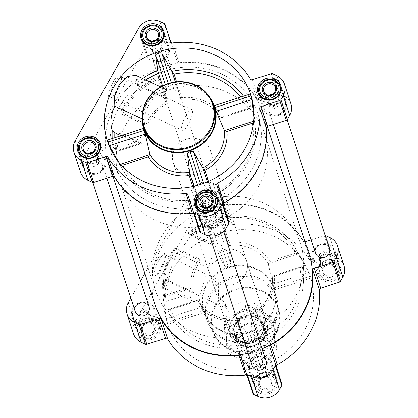 <?xml version="1.0" encoding="UTF-8"?>
<svg xmlns="http://www.w3.org/2000/svg" width="418" height="418" viewBox="0 0 418 418"><rect width="100%" height="100%" fill="white"/><g stroke="black" fill="none" stroke-linecap="round" stroke-linejoin="round"><path stroke-width="0.31" stroke-dasharray="2.09 1.57" d="M225.615 304.095A11.349 3.088 114.9 0 0 226.148 308.332A11.349 3.088 114.9 0 0 227.005 308.327L218.269 299.779L218.703 279.861L216.158 281.33L214.831 287.077L215.74 292.083L225.615 304.095L227.005 308.327M158.464 260.947A11.349 3.088 114.9 0 0 155.047 275.373A11.349 3.088 114.9 0 0 156.034 275.321A11.349 3.088 114.9 0 0 162.623 266.376A11.349 3.088 114.9 0 0 165.188 255.565A11.349 3.088 114.9 0 0 164.593 254.776A11.349 3.088 114.9 0 0 158.464 260.947M206.351 207.662A6.155 5.69 -18.2 0 0 203.738 214.298A6.155 5.69 -18.2 0 0 211.362 217.783A6.155 5.69 -18.2 0 0 215.437 210.458A6.155 5.69 -18.2 0 0 212.496 207.213A6.155 5.69 -18.2 0 0 209.402 206.659M209.543 207.485L212.156 209.099L214.455 209.763L214.612 214.988L209.846 217.94L204.935 215.662L204.783 210.437L209.543 207.485L210.526 210.473L215.437 212.752L214.455 209.763M269.714 95.205A6.155 5.69 -18.2 0 0 267.102 101.84A6.155 5.69 -18.2 0 0 274.725 105.326A6.155 5.69 -18.2 0 0 278.801 98.005A6.155 5.69 -18.2 0 0 275.864 94.755A6.155 5.69 -18.2 0 0 272.766 94.207M272.907 95.027L275.519 96.642L277.824 97.305L277.975 102.535L273.215 105.482L268.299 103.209L268.147 97.979L272.907 95.027L273.889 98.016L278.806 100.294L277.824 97.305M152.701 40.969A6.155 5.69 -18.2 0 0 150.088 47.605A6.155 5.69 -18.2 0 0 157.711 51.09A6.155 5.69 -18.2 0 0 161.787 43.765A6.155 5.69 -18.2 0 0 158.85 40.52A6.155 5.69 -18.2 0 0 155.752 39.966M155.893 40.792L158.506 42.401L160.81 43.07L160.961 48.295L156.201 51.247L151.285 48.969L151.133 43.738L155.893 40.792L156.875 43.78L161.787 46.058L160.81 43.07M89.332 153.427A6.155 5.69 -18.2 0 0 86.725 160.063A6.155 5.69 -18.2 0 0 94.348 163.548A6.155 5.69 -18.2 0 0 98.423 156.222A6.155 5.69 -18.2 0 0 95.482 152.978A6.155 5.69 -18.2 0 0 92.388 152.424M92.53 153.244L95.142 154.859L97.441 155.522L97.593 160.752L92.833 163.704L87.921 161.426L87.77 156.196L92.53 153.244L93.512 156.238L98.423 158.511L97.441 155.522M145.934 80.078A69.665 64.362 -18.2 0 0 138.316 85.852L137.083 82.884L135.719 75.344M114.798 137.726A69.665 64.362 -18.2 0 0 116.162 148.542L113.618 148.656L107.572 140.129L143.405 128.566L144.618 135.411C143.604 129.523 143.849 124.501 145.354 120.347C142.512 113.743 153.291 90.669 166.563 91.62L166.317 87.9L169.018 86.03L172.32 85.988L180.889 99.338L175.309 81.985M118.618 161.996L119.7 163.882L120.447 164.185M124.616 168.543A68.683 63.452 161.8 0 0 196.779 199.135L198.493 200.201L198.069 186.569L200.849 184.934L204.068 184.62L211.963 195.885L207.453 181.867M253.721 121.168L254.353 120.426L253.987 117.108M250.204 94.019L250.408 108.063L250.136 108.502L247.843 108.513L222.282 116.763L220.73 117.991L249.875 108.649L220.73 117.991L220.26 117.766L214.34 105.67L250.168 94.107M142.329 121.058A37.16 34.333 161.8 0 1 168.496 85.554A37.16 34.333 161.8 0 1 210.615 98.658M116.162 148.542L135.416 142.324L121.1 135.688M138.316 85.852L166.735 99.024L162.503 85.868M163.673 287.678L193.011 301.279C189.302 299.34 189.636 296.393 194.025 292.443L165.606 279.271L163.391 280.447L163.673 287.678L176.673 253.167L207.229 267.332L219.978 257.833L224.879 266.386L228.181 266.344L230.882 264.474L228.63 244.844L229.132 242.44A42.14 38.931 161.8 0 1 269.762 261.454L268.471 263.497L297.877 254.008L298.415 254.374L308.73 272.593L310.187 276.193L310.501 278.142L302.36 266.736L301.88 266.538L272.447 276.037L274.417 276.131L299.999 267.875A68.683 63.452 161.8 0 1 260.106 338.679L259.703 341.391L262.629 363.106L260.012 365.243L256.631 365.055L246.16 345.79L237.414 318.615L236.651 320.214A42.14 38.931 161.8 0 1 195.859 301.488L197.129 300.286L167.979 309.759L170.278 309.743L195.859 301.488M203.169 363.054A75.36 69.623 161.8 0 1 164.227 308.813A75.36 69.623 161.8 0 1 217.094 233.667A75.36 69.623 161.8 0 1 304.205 262.885A75.36 69.623 161.8 0 1 291.994 346.799A75.36 69.623 161.8 0 1 203.169 363.054M197.406 300.26L167.979 309.759L167.707 310.198L167.895 324.243L203.812 312.648L197.876 300.485L197.406 300.26L197.876 300.485A39.705 36.679 161.8 0 0 237.549 318.688L245.972 331.939L249.269 331.876L251.965 329.98L250.889 314.331L252.493 315.041A42.14 38.931 161.8 0 0 274.417 276.131M207.229 267.332C208.634 273.267 197.63 296.237 199.992 302.538L203.775 312.586L167.931 324.154L167.059 322.388L166.134 318.615L164.295 303.123L166.312 301.388L194.025 292.443M176.673 253.167C183.706 246.045 188.659 239.77 191.548 234.341L208.305 224.769L214.22 233.275L217.438 232.972L220.223 231.353L219.805 217.736A71.107 65.694 161.8 0 1 294.716 247.304A71.107 65.694 161.8 0 1 298.415 254.374M310.584 278.189L274.668 289.784L310.584 278.189M234.838 265.618A37.16 34.333 161.8 0 1 275.18 292.459A37.16 34.333 161.8 0 1 260.268 327.001A37.16 34.333 161.8 0 1 221.232 331.004A37.16 34.333 161.8 0 1 205.128 315.444A37.16 34.333 161.8 0 1 234.838 265.618M259.703 341.391L250.889 314.331A39.705 36.679 161.8 0 0 272.207 276.497L272.447 276.037L272.207 276.497L274.657 289.711L272.897 284.156L268.288 264.139L268.471 263.497M208.645 226.263L214.371 244.055L193.78 234.514L191.548 234.341A72.089 66.603 -18.2 0 1 208.399 224.853L208.645 226.263A69.665 64.362 -18.2 0 0 193.78 234.514M193.011 301.279L199.992 302.538M220.73 117.991L220.26 117.766A39.705 36.679 161.8 0 0 180.754 99.265L181.658 97.749A42.14 38.931 161.8 0 1 222.282 116.763M193.915 186.287L198.493 200.201A71.107 65.694 161.8 0 1 123.284 170.696A71.107 65.694 161.8 0 1 119.7 163.882M122.803 165.047L120.238 164.253M229.132 242.44L221.524 218.802L219.878 217.647L228.63 244.844M297.877 254.008L295.317 253.209A68.683 63.452 161.8 0 0 221.524 218.802M170.278 309.743A68.683 63.452 161.8 0 0 244.253 343.831L246.16 345.79M299.999 267.875L301.88 266.538L272.447 276.037M254.353 120.426A71.107 65.694 161.8 0 1 255.367 127.359A71.107 65.694 161.8 0 1 211.848 195.859L212.631 193.983L208.572 181.381M254.139 121.037L252.524 123.179M217.621 206.455A11.939 11.03 -18.2 0 0 204.48 208.195A11.939 11.03 -18.2 0 0 200.63 220.197A11.939 11.03 -18.2 0 0 215.416 226.958A11.939 11.03 -18.2 0 0 223.322 212.752A11.939 11.03 -18.2 0 0 217.621 206.455M334.635 260.696A11.939 11.03 -18.2 0 0 321.494 262.436A11.939 11.03 -18.2 0 0 317.643 274.438A11.939 11.03 -18.2 0 0 332.43 281.194A11.939 11.03 -18.2 0 0 340.336 266.992A11.939 11.03 -18.2 0 0 334.635 260.696M271.266 373.149A11.939 11.03 -18.2 0 0 258.125 374.889A11.939 11.03 -18.2 0 0 254.28 386.89A11.939 11.03 -18.2 0 0 269.061 393.651A11.939 11.03 -18.2 0 0 276.967 379.445A11.939 11.03 -18.2 0 0 271.266 373.149M154.252 318.913A11.939 11.03 -18.2 0 0 141.112 320.653A11.939 11.03 -18.2 0 0 137.261 332.655A11.939 11.03 -18.2 0 0 152.047 339.411A11.939 11.03 -18.2 0 0 159.953 325.209A11.939 11.03 -18.2 0 0 154.252 318.913M133.556 333.867A15.837 14.635 161.8 0 1 134.779 322.524L198.148 210.066A15.837 14.635 161.8 0 1 219.466 203.185L223.776 205.186A1.829 1.688 161.8 0 1 224.654 206.158L218.154 186.355A1.829 1.688 161.8 0 1 218.154 186.355A1.829 1.688 161.8 0 0 217.282 185.383L212.966 183.382A15.837 14.635 161.8 0 0 191.648 190.263L144.837 273.341M344.04 265.775A15.837 14.635 161.8 0 0 336.48 257.425L332.164 255.424A1.829 1.688 161.8 0 0 330.779 255.351L312.063 261.391A1.829 1.688 161.8 0 1 309.947 260.665A81.453 75.25 161.8 0 0 232.11 224.581A1.829 1.688 161.8 0 1 230.224 223.463A1.829 1.688 161.8 0 1 230.219 223.458M252.942 393.49L240.878 356.387M247.101 375.683A1.829 1.688 161.8 0 1 247.378 376.19M232.11 224.581L225.615 204.778A1.829 1.688 161.8 0 1 223.724 203.66A1.829 1.688 161.8 0 1 223.724 203.655M225.615 204.778A81.453 75.25 161.8 0 1 303.452 240.857A1.829 1.688 161.8 0 0 304.999 241.682M311.149 239.786L324.284 235.543A1.829 1.688 161.8 0 1 325.12 235.465M157.058 259.86A12.765 3.475 114.9 0 0 152.56 271.674A12.765 3.475 114.9 0 0 154.326 276.026A12.765 3.475 114.9 0 0 161.735 265.963A12.765 3.475 114.9 0 0 164.624 253.804A12.765 3.475 114.9 0 0 157.058 259.86M130.829 298.196L140.558 280.938M135.166 311.405A7.31 6.756 161.8 0 1 140.004 302.71A7.31 6.756 161.8 0 1 149.059 306.849M252.179 365.645A7.31 6.756 161.8 0 1 257.018 356.951A7.31 6.756 161.8 0 1 266.073 361.089M202.019 202.803A7.31 6.756 161.8 0 1 198.529 198.952A7.31 6.756 161.8 0 1 203.373 190.253A7.31 6.756 161.8 0 1 212.422 194.391A7.31 6.756 161.8 0 1 210.066 201.737A7.31 6.756 161.8 0 1 202.019 202.803M315.543 253.188A7.31 6.756 161.8 0 1 320.387 244.493A7.31 6.756 161.8 0 1 329.436 248.632M155.313 305.276A81.024 74.859 161.8 0 1 208.963 208.89A81.024 74.859 161.8 0 1 309.289 254.761M262.029 348.769A81.024 74.859 161.8 0 1 248.114 353.247M92.054 173.224A7.31 6.756 161.8 0 1 88.564 169.368A7.31 6.756 161.8 0 1 93.402 160.674A7.31 6.756 161.8 0 1 102.457 164.812A7.31 6.756 161.8 0 1 100.095 172.159A7.31 6.756 161.8 0 1 92.054 173.224M209.068 227.465A7.31 6.756 161.8 0 1 205.578 223.609A7.31 6.756 161.8 0 1 210.416 214.909A7.31 6.756 161.8 0 1 219.471 219.048A7.31 6.756 161.8 0 1 217.109 226.399A7.31 6.756 161.8 0 1 209.068 227.465M155.418 60.767A7.31 6.756 161.8 0 1 151.927 56.911A7.31 6.756 161.8 0 1 156.771 48.216A7.31 6.756 161.8 0 1 165.821 52.354A7.31 6.756 161.8 0 1 163.464 59.701A7.31 6.756 161.8 0 1 155.418 60.767M272.431 115.007A7.31 6.756 161.8 0 1 268.941 111.151A7.31 6.756 161.8 0 1 273.785 102.457A7.31 6.756 161.8 0 1 282.834 106.595A7.31 6.756 161.8 0 1 280.478 113.942A7.31 6.756 161.8 0 1 272.431 115.007M147.392 205.964A81.024 74.859 161.8 0 1 108.711 163.239A81.024 74.859 161.8 0 1 162.362 66.854A81.024 74.859 161.8 0 1 262.687 112.724A81.024 74.859 161.8 0 1 236.557 194.161A81.024 74.859 161.8 0 1 147.392 205.964M80.46 172.028A15.837 14.635 161.8 0 1 81.677 160.679L145.046 48.222A15.837 14.635 161.8 0 1 166.364 41.345L170.68 43.341A1.829 1.688 161.8 0 1 171.552 44.308A1.829 1.688 161.8 0 1 171.552 44.313L177.122 61.624A1.829 1.688 161.8 0 1 177.122 61.613M290.938 103.936A15.837 14.635 161.8 0 0 283.378 95.581L279.062 93.58A1.829 1.688 161.8 0 0 277.683 93.507L258.961 99.552A1.829 1.688 161.8 0 1 256.845 98.82A81.453 75.25 161.8 0 0 179.008 62.742A1.829 1.688 161.8 0 1 177.122 61.624M199.846 231.645L187.781 194.542M193.999 213.838A1.829 1.688 161.8 0 1 194.276 214.34A1.829 1.688 161.8 0 1 194.276 214.345M113.221 81.797A12.765 3.475 114.9 0 0 108.717 93.611A12.765 3.475 114.9 0 0 110.483 97.958A12.765 3.475 114.9 0 0 117.897 87.9A12.765 3.475 114.9 0 0 120.786 75.742A12.765 3.475 114.9 0 0 113.221 81.797M256.082 269.15A36.554 33.769 -18.2 0 0 215.855 274.48A36.554 33.769 -18.2 0 0 204.068 311.217A36.554 33.769 -18.2 0 0 249.327 331.908A36.554 33.769 -18.2 0 0 273.529 288.425A36.554 33.769 -18.2 0 0 256.082 269.15M144.471 129.575A36.554 33.769 161.8 0 1 156.259 92.833A36.554 33.769 161.8 0 1 196.481 87.508A36.554 33.769 161.8 0 1 213.932 106.783M230.882 264.474L220.223 231.353M228.181 266.344L217.438 232.972M219.978 257.833C217.522 251.072 215.651 246.479 214.371 244.055M224.879 266.386L214.22 233.275M260.012 365.243L249.269 331.876M256.631 365.055L245.972 331.939M262.629 363.106L251.965 329.98M166.134 318.615L201.962 307.052M167.059 322.388L203.169 310.736M272.897 284.156L308.73 272.593M274.083 287.845L310.187 276.193M166.735 99.024C165.021 92.242 164.462 88.882 165.058 88.945L166.563 91.62M166.317 87.9L165.256 84.614M169.018 86.03L168.219 83.543M172.32 85.988L171.265 82.707M200.849 184.934L200.682 184.406M204.068 184.62L203.665 183.371M198.069 186.569L197.667 185.32M144.618 135.411C138.656 138.269 135.589 140.579 135.416 142.324M261.584 291.283A34.203 31.601 -18.2 0 0 211.466 322.341A34.203 31.601 -18.2 0 0 263.188 346.318A34.203 31.601 -18.2 0 0 261.584 291.283M254.63 303.625A19.494 18.011 -18.2 0 0 233.176 306.462A19.494 18.011 -18.2 0 0 226.89 326.056A19.494 18.011 -18.2 0 0 251.03 337.096A19.494 18.011 -18.2 0 0 263.936 313.902A19.494 18.011 -18.2 0 0 254.63 303.625M261.799 290.547A34.814 32.165 -18.2 0 0 222.93 296.085A34.814 32.165 -18.2 0 0 212.715 331.892A34.814 32.165 -18.2 0 0 255.367 350.321A34.814 32.165 -18.2 0 0 278.811 310.203A34.814 32.165 -18.2 0 0 261.799 290.547M258.622 279.726A35.311 32.625 -18.2 0 0 219.194 285.342A35.311 32.625 -18.2 0 0 208.833 321.661A35.311 32.625 -18.2 0 0 252.096 340.356A35.311 32.625 -18.2 0 0 275.88 299.664A35.311 32.625 -18.2 0 0 258.622 279.726M259.061 278.236A36.554 33.769 -18.2 0 0 218.833 283.561A36.554 33.769 -18.2 0 0 207.046 320.298A36.554 33.769 -18.2 0 0 252.305 340.994A36.554 33.769 -18.2 0 0 276.512 297.511A36.554 33.769 -18.2 0 0 259.061 278.236M149.022 302.961A11.939 11.03 -18.2 0 0 135.881 304.701A11.939 11.03 -18.2 0 0 132.031 316.703A11.939 11.03 -18.2 0 0 146.817 323.464A11.939 11.03 -18.2 0 0 154.723 309.257A11.939 11.03 -18.2 0 0 149.022 302.961M148.562 303.781A10.967 10.131 -18.2 0 0 136.493 305.38A10.967 10.131 -18.2 0 0 132.955 316.4A10.967 10.131 -18.2 0 0 146.535 322.607A10.967 10.131 -18.2 0 0 153.793 309.566A10.967 10.131 -18.2 0 0 148.562 303.781M266.036 357.202A11.939 11.03 -18.2 0 0 252.895 358.942A11.939 11.03 -18.2 0 0 249.044 370.944A11.939 11.03 -18.2 0 0 263.831 377.705A11.939 11.03 -18.2 0 0 271.737 363.498A11.939 11.03 -18.2 0 0 266.036 357.202M265.576 358.017A10.967 10.131 -18.2 0 0 253.507 359.616A10.967 10.131 -18.2 0 0 249.969 370.641A10.967 10.131 -18.2 0 0 263.549 376.848A10.967 10.131 -18.2 0 0 270.812 363.801A10.967 10.131 -18.2 0 0 265.576 358.017M329.4 244.744A11.939 11.03 -18.2 0 0 316.259 246.484A11.939 11.03 -18.2 0 0 312.408 258.486A11.939 11.03 -18.2 0 0 327.195 265.247A11.939 11.03 -18.2 0 0 335.1 251.04A11.939 11.03 -18.2 0 0 329.4 244.744M328.94 245.565A10.967 10.131 -18.2 0 0 316.875 247.163A10.967 10.131 -18.2 0 0 313.338 258.183A10.967 10.131 -18.2 0 0 326.913 264.39A10.967 10.131 -18.2 0 0 334.175 251.343A10.967 10.131 -18.2 0 0 328.94 245.565M212.386 190.509A11.939 11.03 -18.2 0 0 199.245 192.249A11.939 11.03 -18.2 0 0 195.394 204.25A11.939 11.03 -18.2 0 0 210.181 211.006A11.939 11.03 -18.2 0 0 218.086 196.805A11.939 11.03 -18.2 0 0 212.386 190.509M211.926 191.324A10.967 10.131 -18.2 0 0 199.856 192.923A10.967 10.131 -18.2 0 0 196.324 203.942A10.967 10.131 -18.2 0 0 209.899 210.149A10.967 10.131 -18.2 0 0 217.161 197.108A10.967 10.131 -18.2 0 0 211.926 191.324M153.218 320.752A9.75 9.008 -18.2 0 0 138.933 329.603A9.75 9.008 -18.2 0 0 153.672 336.438A9.75 9.008 -18.2 0 0 153.218 320.752M152.063 322.795A7.31 6.756 -18.2 0 0 141.352 329.436A7.31 6.756 -18.2 0 0 152.408 334.562A7.31 6.756 -18.2 0 0 152.063 322.795M153.646 319.289A10.967 10.131 -18.2 0 0 141.582 320.883A10.967 10.131 -18.2 0 0 138.044 331.908A10.967 10.131 -18.2 0 0 151.624 338.115A10.967 10.131 -18.2 0 0 158.882 325.068A10.967 10.131 -18.2 0 0 153.646 319.289M216.581 208.295A9.75 9.008 -18.2 0 0 202.302 217.146A9.75 9.008 -18.2 0 0 217.041 223.98A9.75 9.008 -18.2 0 0 216.581 208.295M215.432 210.343A7.31 6.756 -18.2 0 0 204.721 216.979A7.31 6.756 -18.2 0 0 215.772 222.104A7.31 6.756 -18.2 0 0 215.432 210.343M217.015 206.832A10.967 10.131 -18.2 0 0 204.945 208.43A10.967 10.131 -18.2 0 0 201.408 219.45A10.967 10.131 -18.2 0 0 214.988 225.657A10.967 10.131 -18.2 0 0 222.251 212.616A10.967 10.131 -18.2 0 0 217.015 206.832M333.595 262.535A9.75 9.008 -18.2 0 0 319.315 271.386A9.75 9.008 -18.2 0 0 334.055 278.221A9.75 9.008 -18.2 0 0 333.595 262.535M332.446 264.578A7.31 6.756 -18.2 0 0 321.735 271.219A7.31 6.756 -18.2 0 0 332.791 276.34A7.31 6.756 -18.2 0 0 332.446 264.578M334.029 261.067A10.967 10.131 -18.2 0 0 321.959 262.666A10.967 10.131 -18.2 0 0 318.422 273.691A10.967 10.131 -18.2 0 0 332.002 279.898A10.967 10.131 -18.2 0 0 339.264 266.851A10.967 10.131 -18.2 0 0 334.029 261.067M270.232 374.993A9.75 9.008 -18.2 0 0 255.947 383.844A9.75 9.008 -18.2 0 0 270.686 390.673A9.75 9.008 -18.2 0 0 270.232 374.993M269.077 377.036A7.31 6.756 -18.2 0 0 258.366 383.677A7.31 6.756 -18.2 0 0 269.422 388.797A7.31 6.756 -18.2 0 0 269.077 377.036M270.66 373.525A10.967 10.131 -18.2 0 0 258.596 375.124A10.967 10.131 -18.2 0 0 255.058 386.143A10.967 10.131 -18.2 0 0 268.638 392.35A10.967 10.131 -18.2 0 0 275.896 379.309A10.967 10.131 -18.2 0 0 270.66 373.525M151.384 323.344A6.155 5.69 -18.2 0 0 144.607 324.243A6.155 5.69 -18.2 0 0 142.622 330.429A6.155 5.69 -18.2 0 0 150.245 333.914A6.155 5.69 -18.2 0 0 154.32 326.594A6.155 5.69 -18.2 0 0 151.384 323.344M147.956 312.91A6.155 5.69 -18.2 0 0 141.185 313.808A6.155 5.69 -18.2 0 0 139.199 319.995A6.155 5.69 -18.2 0 0 145.213 323.798A6.155 5.69 -18.2 0 0 150.898 316.16A6.155 5.69 -18.2 0 0 147.956 312.91M144.785 312.518L149.701 314.791L149.853 320.021L145.093 322.973L140.176 320.695L140.025 315.465L144.785 312.518L143.802 309.524L148.719 311.802L149.701 314.791M148.719 311.802L148.871 317.032L149.853 320.021M148.871 317.032L144.111 319.984L145.093 322.973M144.111 319.984L139.194 317.706L140.176 320.695M139.194 317.706L139.042 312.476L140.025 315.465M139.042 312.476L143.802 309.524M268.398 377.585A6.155 5.69 -18.2 0 0 261.621 378.483A6.155 5.69 -18.2 0 0 259.635 384.67A6.155 5.69 -18.2 0 0 267.259 388.155A6.155 5.69 -18.2 0 0 271.334 380.829A6.155 5.69 -18.2 0 0 268.398 377.585M264.97 367.15A6.155 5.69 -18.2 0 0 258.199 368.049A6.155 5.69 -18.2 0 0 256.213 374.235A6.155 5.69 -18.2 0 0 262.227 378.034A6.155 5.69 -18.2 0 0 267.912 370.395A6.155 5.69 -18.2 0 0 264.97 367.15M261.799 366.753L266.715 369.031L266.867 374.262L262.107 377.208L257.19 374.93L257.039 369.705L261.799 366.753L260.822 363.764L265.733 366.043L266.715 369.031M331.761 265.127A6.155 5.69 -18.2 0 0 324.985 266.026A6.155 5.69 -18.2 0 0 322.999 272.212A6.155 5.69 -18.2 0 0 330.622 275.697A6.155 5.69 -18.2 0 0 334.703 268.377A6.155 5.69 -18.2 0 0 331.761 265.127M328.339 254.693A6.155 5.69 -18.2 0 0 321.562 255.591A6.155 5.69 -18.2 0 0 319.577 261.778A6.155 5.69 -18.2 0 0 325.596 265.576A6.155 5.69 -18.2 0 0 331.275 257.937A6.155 5.69 -18.2 0 0 328.339 254.693M325.167 254.296L330.079 256.574L330.23 261.804L325.47 264.756L320.559 262.478L320.407 257.248L325.167 254.296L324.185 251.307L329.097 253.585L330.079 256.574M214.747 210.891A6.155 5.69 -18.2 0 0 207.971 211.785A6.155 5.69 -18.2 0 0 205.985 217.977A6.155 5.69 -18.2 0 0 213.608 221.462A6.155 5.69 -18.2 0 0 217.689 214.136A6.155 5.69 -18.2 0 0 214.747 210.891M211.325 200.457A6.155 5.69 -18.2 0 0 204.548 201.351A6.155 5.69 -18.2 0 0 202.563 207.542A6.155 5.69 -18.2 0 0 208.582 211.341A6.155 5.69 -18.2 0 0 214.262 203.702A6.155 5.69 -18.2 0 0 211.325 200.457M208.154 200.06L213.065 202.338L213.217 207.563L208.457 210.515L203.545 208.237L203.388 203.012L208.154 200.06L207.171 197.071L212.083 199.349L213.065 202.338M212.083 199.349L212.234 204.574L213.217 207.563M212.234 204.574L207.474 207.527L208.457 210.515M207.474 207.527L202.563 205.248L203.545 208.237M202.563 205.248L202.411 200.018L203.388 203.012M202.411 200.018L207.171 197.071M329.097 253.585L329.253 258.815L330.23 261.804M329.253 258.815L324.488 261.762L325.47 264.756M324.488 261.762L319.577 259.489L320.559 262.478M319.577 259.489L319.425 254.259L320.407 257.248M319.425 254.259L324.185 251.307M265.733 366.043L265.885 371.268L266.867 374.262M265.885 371.268L261.125 374.22L262.107 377.208M261.125 374.22L256.213 371.942L257.19 374.93M256.213 371.942L256.056 366.717L257.039 369.705M256.056 366.717L260.822 363.764M142.146 118.858L145.354 120.347M114.626 82.884A11.349 3.088 114.9 0 0 111.209 97.31A11.349 3.088 114.9 0 0 112.191 97.258A11.349 3.088 114.9 0 0 118.78 88.308A11.349 3.088 114.9 0 0 121.351 77.502A11.349 3.088 114.9 0 0 120.755 76.713A11.349 3.088 114.9 0 0 114.626 82.884M185.728 115.838A11.349 3.088 114.9 0 0 182.305 130.264A11.349 3.088 114.9 0 0 189.882 121.267A11.349 3.088 114.9 0 0 191.852 109.668A11.349 3.088 114.9 0 0 185.728 115.838M99.892 153.218A11.939 11.03 -18.2 0 0 86.751 154.958A11.939 11.03 -18.2 0 0 82.9 166.96A11.939 11.03 -18.2 0 0 97.681 173.716A11.939 11.03 -18.2 0 0 105.592 159.514A11.939 11.03 -18.2 0 0 99.892 153.218M99.427 154.033A10.967 10.131 -18.2 0 0 87.362 155.632A10.967 10.131 -18.2 0 0 83.825 166.657A10.967 10.131 -18.2 0 0 97.404 172.864A10.967 10.131 -18.2 0 0 104.662 159.817A10.967 10.131 -18.2 0 0 99.427 154.033M216.905 207.453A11.939 11.03 -18.2 0 0 203.765 209.193A11.939 11.03 -18.2 0 0 199.914 221.195A11.939 11.03 -18.2 0 0 214.695 227.956A11.939 11.03 -18.2 0 0 222.606 213.75A11.939 11.03 -18.2 0 0 216.905 207.453M216.44 208.274A10.967 10.131 -18.2 0 0 204.376 209.873A10.967 10.131 -18.2 0 0 200.839 220.892A10.967 10.131 -18.2 0 0 214.418 227.099A10.967 10.131 -18.2 0 0 221.676 214.058A10.967 10.131 -18.2 0 0 216.44 208.274M280.269 95.001A11.939 11.03 -18.2 0 0 267.128 96.741A11.939 11.03 -18.2 0 0 263.277 108.743A11.939 11.03 -18.2 0 0 278.064 115.499A11.939 11.03 -18.2 0 0 285.969 101.297A11.939 11.03 -18.2 0 0 280.269 95.001M279.809 95.816A10.967 10.131 -18.2 0 0 267.739 97.415A10.967 10.131 -18.2 0 0 264.207 108.434A10.967 10.131 -18.2 0 0 277.782 114.642A10.967 10.131 -18.2 0 0 285.045 101.6A10.967 10.131 -18.2 0 0 279.809 95.816M163.255 40.76A11.939 11.03 -18.2 0 0 150.114 42.5A11.939 11.03 -18.2 0 0 146.263 54.502A11.939 11.03 -18.2 0 0 161.05 61.263A11.939 11.03 -18.2 0 0 168.956 47.056A11.939 11.03 -18.2 0 0 163.255 40.76M162.795 41.581A10.967 10.131 -18.2 0 0 150.726 43.174A10.967 10.131 -18.2 0 0 147.188 54.199A10.967 10.131 -18.2 0 0 160.768 60.406A10.967 10.131 -18.2 0 0 168.031 47.359A10.967 10.131 -18.2 0 0 162.795 41.581M98.423 158.511L98.575 163.741L97.593 160.752M98.575 163.741L93.815 166.693L92.833 163.704M93.815 166.693L88.903 164.415L87.921 161.426M88.903 164.415L88.747 159.185L87.77 156.196M88.747 159.185L93.512 156.238M161.787 46.058L161.944 51.283L160.961 48.295M161.944 51.283L157.178 54.235L156.201 51.247M157.178 54.235L152.267 51.957L151.285 48.969M152.267 51.957L152.115 46.732L151.133 43.738M152.115 46.732L156.875 43.78M278.806 100.294L278.958 105.524L277.975 102.535M278.958 105.524L274.198 108.476L273.215 105.482M274.198 108.476L269.281 106.198L268.299 103.209M269.281 106.198L269.129 100.968L268.147 97.979M269.129 100.968L273.889 98.016M215.437 212.752L215.589 217.982L214.612 214.988M215.589 217.982L210.829 220.929L209.846 217.94M210.829 220.929L205.917 218.651L204.935 215.662M205.917 218.651L205.766 213.426L204.783 210.437M205.766 213.426L210.526 210.473M237.314 250.842A19.494 18.011 -18.2 0 0 215.86 253.684A19.494 18.011 -18.2 0 0 209.575 273.278A19.494 18.011 -18.2 0 0 233.709 284.313A19.494 18.011 -18.2 0 0 246.62 261.125A19.494 18.011 -18.2 0 0 237.314 250.842M264.098 203.305A76.154 70.355 -18.2 0 0 180.294 214.403A76.154 70.355 -18.2 0 0 155.736 290.938A76.154 70.355 -18.2 0 0 250.027 334.05A76.154 70.355 -18.2 0 0 300.453 243.459A76.154 70.355 -18.2 0 0 264.098 203.305M221.702 74.085A76.154 70.355 -18.2 0 0 137.898 85.183A76.154 70.355 -18.2 0 0 113.341 161.724A76.154 70.355 -18.2 0 0 207.631 204.83A76.154 70.355 -18.2 0 0 258.058 114.239A76.154 70.355 -18.2 0 0 221.702 74.085A76.154 70.355 -18.2 0 0 137.898 85.183A76.154 70.355 -18.2 0 0 113.341 161.724A76.154 70.355 -18.2 0 0 207.631 204.83A76.154 70.355 -18.2 0 0 258.058 114.239A76.154 70.355 -18.2 0 0 221.702 74.085M165.779 102.812L167.252 103.612L158.803 77.361A69.874 64.555 -18.2 0 0 121.737 112.787L147.711 124.825L145.856 125.217A42.14 38.931 161.8 0 1 165.779 102.812L158.176 79.19L158.579 76.489M121.737 112.787L122.516 114.396L145.856 125.217M158.803 77.361L158.605 76.578M158.521 76.243A70.882 65.485 -18.2 0 0 121.001 111.737M167.252 103.612A40.285 37.218 -18.2 0 0 147.711 124.825M213.702 245.105L212.537 245.288L205.651 223.886L206.33 221.948L206.482 222.674A69.874 64.555 -18.2 0 0 188.643 233.49L213.702 245.105L206.482 222.674M212.537 245.288L188.894 234.331L188.178 232.899L188.643 233.49M188.178 232.899A70.882 65.485 161.8 0 1 206.33 221.948M116.225 132.072L115.154 131.947A70.882 65.485 -18.2 0 0 116 151.708L141.388 143.661L116.178 151.739L118.048 150.402L141.211 142.93L141.289 143.688L116.225 132.072A69.874 64.555 -18.2 0 0 117.014 151.52M116.277 151.708L116 151.708M115.154 131.947L117.562 131.968L141.211 142.93M200.609 260.879L174.635 248.841L173.543 249.034A70.882 65.485 161.8 0 0 163.809 297.412L165.528 295.098A68.683 63.452 161.8 0 1 176.088 248.261L199.433 259.082L200.609 260.879A40.285 37.218 161.8 0 0 193.1 287.668L191.083 286.847A42.14 38.931 161.8 0 1 199.433 259.082M174.635 248.841A69.874 64.555 -18.2 0 0 164.692 296.837L193.1 287.668M163.809 297.412L164.692 296.837M176.088 248.261L173.543 249.034M247.461 310.851A19.15 17.692 -18.2 0 0 231.906 338.455L249.034 346.391A19.15 17.692 -18.2 0 0 264.584 318.788L246.85 310.459A19.494 18.011 -18.2 0 0 229.681 334.572A19.494 18.011 -18.2 0 0 231.295 338.063L231.906 338.455M249.034 346.391L249.567 346.532A19.494 18.011 -18.2 0 0 266.731 322.419A19.494 18.011 -18.2 0 0 265.116 318.929L264.584 318.788M200.974 140.082A19.494 18.011 -18.2 0 0 179.521 142.925A19.494 18.011 -18.2 0 0 173.23 162.518A19.494 18.011 -18.2 0 0 197.369 173.554A19.494 18.011 -18.2 0 0 210.28 150.365A19.494 18.011 -18.2 0 0 200.974 140.082M246.85 310.459L245.288 305.71A19.494 18.011 161.8 0 1 255.863 307.387A19.494 18.011 161.8 0 1 263.559 314.179L265.116 318.929M231.295 338.063L229.738 333.313L248.005 341.783A19.494 18.011 161.8 0 1 229.738 333.313M249.567 346.532L248.005 341.783M227.758 92.545A76.154 70.355 -18.2 0 0 143.954 103.643A76.154 70.355 -18.2 0 0 119.396 180.184A76.154 70.355 -18.2 0 0 213.687 223.29A76.154 70.355 -18.2 0 0 264.113 132.699A76.154 70.355 -18.2 0 0 227.758 92.545M245.288 305.71L263.559 314.179M263.168 339.996A14.954 13.815 -18.2 0 0 241.254 353.576A14.954 13.815 -18.2 0 0 263.868 364.057A14.954 13.815 -18.2 0 0 263.168 339.996M263.695 338.199A16.448 15.194 -18.2 0 0 245.596 340.597A16.448 15.194 -18.2 0 0 240.287 357.129A16.448 15.194 -18.2 0 0 260.654 366.44A16.448 15.194 -18.2 0 0 271.548 346.872A16.448 15.194 -18.2 0 0 263.695 338.199M256.939 317.612A16.448 15.194 -18.2 0 0 252.462 316.28A16.448 15.194 -18.2 0 0 237.539 321.176A16.448 15.194 -18.2 0 0 233.537 336.542A16.448 15.194 -18.2 0 0 253.904 345.853A16.448 15.194 -18.2 0 0 264.793 326.286A16.448 15.194 -18.2 0 0 256.939 317.612M271.162 342.248A24.918 23.021 161.8 0 1 228.332 345.226A24.918 23.021 161.8 0 1 248.736 309.017A24.918 23.021 161.8 0 1 271.162 342.248M263.774 338.82A16.448 15.194 161.8 0 1 235.496 340.79A16.448 15.194 161.8 0 1 248.966 316.881A16.448 15.194 161.8 0 1 263.774 338.82M225.135 347.666L250.319 359.339L274.715 344.218L273.936 317.424L248.752 305.751L224.356 320.872L225.135 347.666L226.849 352.886L226.065 326.092L250.466 310.971L275.645 322.639L276.429 349.432L252.028 364.559L226.849 352.886M273.936 317.424L275.645 322.639M248.752 305.751L250.466 310.971M274.715 344.218L276.429 349.432M250.319 359.339L252.028 364.559M224.356 320.872L226.065 326.092M265.733 344.803A16.448 15.194 161.8 0 1 237.455 346.768A16.448 15.194 161.8 0 1 250.925 322.863A16.448 15.194 161.8 0 1 265.733 344.803M273.126 348.231A24.918 23.021 161.8 0 1 230.292 351.209A24.918 23.021 161.8 0 1 250.695 315A24.918 23.021 161.8 0 1 273.126 348.231M262.776 338.768A15.132 13.977 161.8 0 1 248.052 346.715A15.132 13.977 161.8 0 1 235.193 337.363A15.132 13.977 161.8 0 1 245.209 319.362A15.132 13.977 161.8 0 1 263.941 327.926A15.132 13.977 161.8 0 1 262.776 338.768M264.427 343.789A15.132 13.977 161.8 0 1 249.703 351.737A15.132 13.977 161.8 0 1 236.839 342.384A15.132 13.977 161.8 0 1 246.855 324.384A15.132 13.977 161.8 0 1 265.592 332.947A15.132 13.977 161.8 0 1 264.427 343.789M142.679 78.574A72.089 66.603 -18.2 0 0 137.083 82.884M112.191 138.562A72.089 66.603 -18.2 0 0 113.618 148.656M243.475 96.192A71.107 65.694 161.8 0 1 250.408 108.063M246.5 346.512A71.107 65.694 161.8 0 1 199.381 341.82A71.107 65.694 161.8 0 1 167.707 310.198M163.375 280.635A72.089 66.603 -18.2 0 0 163.004 294.831A72.089 66.603 -18.2 0 0 164.295 303.123M302.36 266.736A71.107 65.694 161.8 0 1 259.855 342.17M228.782 245.643A39.705 36.679 161.8 0 1 268.288 264.139M165.606 279.271A69.665 64.362 -18.2 0 0 166.312 301.388M240.758 97.07A68.683 63.452 161.8 0 1 247.843 108.513M181.658 97.749L176.542 81.855M196.779 199.135L192.729 186.553M244.253 343.831L236.651 320.214M269.762 261.454L295.317 253.209M260.106 338.679L252.493 315.041M253.01 126.414A68.683 63.452 161.8 0 1 212.631 193.983M223.776 205.186L217.282 185.383M219.466 203.185L212.966 183.382M224.654 206.158L218.154 186.355L224.649 206.147M309.947 260.665L303.452 240.857M312.063 261.391L305.563 241.588M330.779 255.351L324.284 235.543M332.164 255.424L325.664 235.621M336.48 257.425L329.98 237.617M134.779 322.524L128.284 302.716M198.148 210.066L191.648 190.263M170.68 43.341L164.18 23.539M166.364 41.345L159.864 21.537M171.552 44.313L170.899 42.317L171.552 44.308M179.008 62.742L172.514 42.939M256.845 98.82L250.351 79.018M258.961 99.552L252.462 79.744M277.683 93.507L271.183 73.704M279.062 93.58L272.567 73.777M283.378 95.581L276.878 75.778M81.677 160.679L75.183 140.876M145.046 48.222L138.546 28.419M122.516 114.396A68.683 63.452 161.8 0 1 158.176 79.19M188.894 234.331A68.683 63.452 161.8 0 1 205.651 223.886M118.048 150.402A68.683 63.452 161.8 0 1 117.562 131.968M165.528 295.098L191.083 286.847M255.68 315.433A15.717 14.52 -18.2 0 0 232.648 329.703A15.717 14.52 -18.2 0 0 256.417 340.722A15.717 14.52 -18.2 0 0 255.68 315.433M252.462 316.28L255.654 317.356A14.86 13.726 -18.2 0 0 251.62 316.154A14.86 13.726 -18.2 0 0 238.145 320.575A14.86 13.726 -18.2 0 0 239.315 340.947A14.86 13.726 -18.2 0 0 260.9 336.986A14.86 13.726 -18.2 0 0 255.67 317.361C259.129 319.028 261.469 321.609 262.671 325.099A14.802 13.679 -18.2 0 0 255.607 317.293A14.802 13.679 -18.2 0 0 239.315 319.446A14.802 13.679 -18.2 0 0 234.54 334.327A14.802 13.679 -18.2 0 0 252.869 342.708A14.802 13.679 -18.2 0 0 262.671 325.099L262.42 324.337A14.802 13.679 -18.2 0 0 255.356 316.53A14.802 13.679 -18.2 0 0 239.065 318.688A14.802 13.679 -18.2 0 0 234.289 333.569A14.802 13.679 -18.2 0 0 252.618 341.945A14.802 13.679 -18.2 0 0 262.42 324.337L261.663 334.144L254.066 341.318L245.46 342.53L239.295 340.163L234.289 333.569L234.54 334.327C233.082 329.269 234.284 324.687 238.145 320.575L237.539 321.176M155.047 275.373L226.148 308.332M164.593 254.776L218.703 279.856M211.947 195.938C239.749 184.416 258.251 155.292 255.367 127.359L253.773 109.187M198.461 200.321C169.347 207.302 137.438 194.783 123.284 170.696L113.795 155.115M143.358 128.504L144.403 134.251M214.356 105.592L217.579 112.202M163.391 280.447L163.004 294.831L164.227 308.813M219.837 217.616C248.877 210.776 280.609 223.306 294.716 247.304L304.205 262.885M275.18 292.459L273.853 285.154M205.128 315.444L201.048 307.089M180.869 99.385C198.55 97.681 211.68 103.81 220.265 117.777M237.44 318.568C219.763 320.402 206.576 314.367 197.871 300.474M272.202 276.476C273.247 292.725 266.146 305.292 250.904 314.169M230.224 223.463L223.724 203.66M247.372 376.179L240.878 356.376M88.564 169.368L92.88 182.535M102.457 164.812L106.851 178.214M205.578 223.609L209.622 235.945M219.471 219.048L223.515 231.384M151.927 56.911L198.529 198.952M165.821 52.354L212.422 194.391M268.941 111.151L273.32 124.486M282.834 106.595L287.15 119.747M108.711 163.239L113.001 176.318M262.687 112.724L267.206 126.502M194.276 214.34L187.776 194.537M278.811 310.203L275.88 299.664M212.715 331.892L208.833 321.661M276.512 297.511L273.529 288.425M207.046 320.298L204.068 311.217M165.188 255.565L164.624 253.804M156.034 275.321L154.326 276.026M159.953 325.209L154.723 309.257M137.261 332.655L132.031 316.703M276.967 379.445L271.737 363.498M254.28 386.89L249.044 370.944M340.336 266.992L335.1 251.04M317.643 274.438L312.408 258.486M223.322 212.752L218.086 196.805M200.63 220.197L195.394 204.25M158.882 325.068L153.793 309.566M138.044 331.908L132.955 316.4M222.251 212.616L217.161 197.108M201.408 219.45L196.324 203.942M339.264 266.851L334.175 251.343M318.422 273.691L313.338 258.183M275.896 379.309L270.812 363.801M255.058 386.143L249.969 370.641M154.32 326.594L150.898 316.16M142.622 330.429L139.199 319.995M271.334 380.829L267.912 370.395M259.635 384.67L256.213 374.235M334.703 268.377L331.275 257.937M322.999 272.212L319.577 261.778M217.689 214.136L214.262 203.702M205.985 217.977L202.563 207.542M160.606 86.881L165.058 88.945M121.351 77.502L120.786 75.742M112.191 97.258L110.483 97.958M111.209 97.31L182.305 130.264M120.755 76.713L191.852 109.668M105.592 159.514L100.357 143.562M82.9 166.96L77.664 151.008M222.606 213.75L217.37 197.803M199.914 221.195L194.678 205.248M285.969 101.297L280.739 85.345M263.277 108.743L258.047 92.791M168.956 47.056L163.72 31.11M146.263 54.502L141.033 38.555M104.662 159.817L100.79 148.014M83.825 166.657L79.953 154.853M168.031 47.359L164.159 35.561M147.188 54.199L143.317 42.396M285.045 101.6L281.173 89.797M264.207 108.434L260.33 96.636M221.676 214.058L217.804 202.255M200.839 220.892L196.967 209.094M98.423 156.222L95.001 145.788M86.725 160.063L83.297 149.623M215.437 210.458L212.015 200.023M203.738 214.298L200.311 203.864M278.801 98.005L275.378 87.571M267.102 101.84L263.68 91.406M161.787 43.765L158.365 33.33M150.088 47.605L146.666 37.171M263.936 313.902L246.62 261.125M226.89 326.056L218.269 299.779M215.74 292.083L209.575 273.278M300.453 243.459L264.113 132.699M155.736 290.938L119.396 180.184M266.731 322.419L210.28 150.365M229.681 334.572L173.23 162.518M271.548 346.872L264.793 326.286M240.287 357.129L233.537 336.542M235.193 337.363L236.839 342.384M263.941 327.926L265.592 332.947"/><path stroke-width="0.63" d="M209.402 206.659A6.155 5.69 -18.2 0 0 206.351 207.662M272.766 94.207A6.155 5.69 -18.2 0 0 269.714 95.205M155.752 39.966A6.155 5.69 -18.2 0 0 152.701 40.969M92.388 152.424A6.155 5.69 -18.2 0 0 89.332 153.427M143.573 181.407A75.36 69.623 161.8 0 1 113.795 155.115A75.36 69.623 161.8 0 1 165.214 49.904A75.36 69.623 161.8 0 1 253.773 109.187A75.36 69.623 161.8 0 1 220.077 175.111A75.36 69.623 161.8 0 1 143.573 181.407M175.309 81.985L171.803 71.421L161.661 52.867L158.281 52.663L155.658 54.789L157.717 70.386L158.495 73.416A69.665 64.362 -18.2 0 0 145.934 80.078M160.606 86.881L135.719 75.344L127.814 76.457L119.146 84.734L114.438 96.882L114.804 106.182C110.739 114.684 109.877 122.855 112.228 130.709L114.825 132.783L121.1 135.688M118.618 161.996L109.37 145.673L107.489 140.082L143.395 128.493M253.987 117.108L251.939 99.656L251.025 95.879L250.168 94.107M214.298 105.613L216.096 111.225L224.179 130.123L224.712 130.531L253.721 121.168M120.447 164.185L149.665 154.754L149.853 154.111L145.213 134.105L143.405 128.566M210.615 98.658A37.16 34.333 161.8 0 1 212.872 102.556A37.16 34.333 161.8 0 1 204.292 142.428A37.16 34.333 161.8 0 1 161.63 149.357A37.16 34.333 161.8 0 1 142.82 125.541A37.16 34.333 161.8 0 1 142.329 121.058M207.453 181.867L203.211 168.689L193.403 151.499L190.112 151.562L187.416 153.458L189.673 173.109L189.176 175.518A42.14 38.931 161.8 0 1 148.385 156.792L149.665 154.754M162.503 85.868L158.495 73.416M172.138 72.142L174.05 74.106A68.683 63.452 161.8 0 1 240.758 97.07M203.211 168.689L205.019 170.345A42.14 38.931 161.8 0 0 226.943 131.44L224.712 130.531M158.02 24.814A11.939 11.03 -18.2 0 0 144.884 26.553A11.939 11.03 -18.2 0 0 141.033 38.555A11.939 11.03 -18.2 0 0 155.815 45.311A11.939 11.03 -18.2 0 0 163.72 31.11A11.939 11.03 -18.2 0 0 158.02 24.814M275.039 79.049A11.939 11.03 -18.2 0 0 261.898 80.789A11.939 11.03 -18.2 0 0 258.047 92.791A11.939 11.03 -18.2 0 0 272.829 99.552A11.939 11.03 -18.2 0 0 280.739 85.345A11.939 11.03 -18.2 0 0 275.039 79.049M211.67 191.507A11.939 11.03 -18.2 0 0 198.529 193.247A11.939 11.03 -18.2 0 0 194.678 205.248A11.939 11.03 -18.2 0 0 209.465 212.01A11.939 11.03 -18.2 0 0 217.37 197.803A11.939 11.03 -18.2 0 0 211.67 191.507M94.656 137.266A11.939 11.03 -18.2 0 0 81.515 139.006A11.939 11.03 -18.2 0 0 77.664 151.008A11.939 11.03 -18.2 0 0 92.451 157.769A11.939 11.03 -18.2 0 0 100.357 143.562A11.939 11.03 -18.2 0 0 94.656 137.266M193.999 213.838A1.829 1.688 161.8 0 0 192.384 213.222A81.453 75.25 161.8 0 1 114.548 177.143A1.829 1.688 161.8 0 0 112.437 176.412L105.937 156.609L87.221 162.649A1.829 1.688 161.8 0 1 85.836 162.576L81.52 160.575A15.837 14.635 161.8 0 1 73.96 152.225A15.837 14.635 161.8 0 1 75.183 140.876L138.546 28.419A15.837 14.635 161.8 0 1 159.864 21.537L164.18 23.539A1.829 1.688 161.8 0 1 165.053 24.505L170.622 41.81A1.829 1.688 161.8 0 0 170.628 41.821L170.622 41.81M105.937 156.609A1.829 1.688 161.8 0 1 108.053 157.335A81.453 75.25 161.8 0 0 185.89 193.419A1.829 1.688 161.8 0 1 187.776 194.537A1.829 1.688 161.8 0 1 187.781 194.542L193.346 211.842A1.829 1.688 161.8 0 1 193.346 211.842A1.829 1.688 161.8 0 0 194.224 212.814L198.534 214.815A15.837 14.635 161.8 0 0 219.852 207.934L222.193 203.791A1.829 1.688 161.8 0 0 222.334 202.49L216.764 185.19A1.829 1.688 161.8 0 1 217.642 183.168A81.453 75.25 161.8 0 0 259.792 108.361A1.829 1.688 161.8 0 1 261.083 106.538L279.804 100.492A1.829 1.688 161.8 0 0 280.886 99.625L283.221 95.476A15.837 14.635 161.8 0 0 284.444 84.133A15.837 14.635 161.8 0 0 276.878 75.778L272.567 73.777A1.829 1.688 161.8 0 0 271.183 73.704L252.462 79.744A1.829 1.688 161.8 0 1 250.351 79.018A81.453 75.25 161.8 0 0 172.514 42.939A1.829 1.688 161.8 0 1 170.628 41.821M165.053 24.505A1.829 1.688 161.8 0 1 165.058 24.51L170.899 42.317L165.053 24.505M337.54 245.972L344.04 265.775A15.837 14.635 161.8 0 1 342.817 277.124L340.482 281.272A1.829 1.688 161.8 0 1 339.406 282.14L320.684 288.18L314.184 268.377L332.906 262.337A1.829 1.688 161.8 0 0 333.982 261.464L336.323 257.321A15.837 14.635 161.8 0 0 337.54 245.972A15.837 14.635 161.8 0 0 329.98 237.617L325.664 235.621A1.829 1.688 161.8 0 0 325.12 235.465M246.453 373.702L252.942 393.49A1.829 1.688 161.8 0 1 252.942 393.49A1.829 1.688 161.8 0 0 253.82 394.461L258.136 396.463A15.837 14.635 161.8 0 0 279.454 389.581L281.789 385.433A1.829 1.688 161.8 0 0 281.931 384.132L276.366 366.832A1.829 1.688 161.8 0 1 277.244 364.815A81.453 75.25 161.8 0 0 319.394 290.008A1.829 1.688 161.8 0 1 320.684 288.18M165.538 338.256L159.039 318.448L140.317 324.493A1.829 1.688 161.8 0 1 138.938 324.42L134.622 322.419A15.837 14.635 161.8 0 1 127.062 314.064L133.556 333.867A15.837 14.635 161.8 0 0 141.122 342.222L145.433 344.223A1.829 1.688 161.8 0 0 146.817 344.296L165.538 338.256A1.829 1.688 161.8 0 1 167.649 338.982A81.453 75.25 161.8 0 0 245.486 375.061A1.829 1.688 161.8 0 1 247.101 375.683M311.149 239.786L305.563 241.588A1.829 1.688 161.8 0 1 304.999 241.682M319.394 290.008L312.894 270.206A1.829 1.688 161.8 0 1 314.184 268.377M312.894 270.206A81.453 75.25 161.8 0 1 270.744 345.007A1.829 1.688 161.8 0 0 269.866 347.029L275.436 364.329A1.829 1.688 161.8 0 1 275.29 365.63L272.954 369.778A15.837 14.635 161.8 0 1 251.636 376.655L247.32 374.659A1.829 1.688 161.8 0 1 246.448 373.692A1.829 1.688 161.8 0 1 246.448 373.687L240.878 356.387A1.829 1.688 161.8 0 0 240.878 356.376A1.829 1.688 161.8 0 0 238.991 355.258A81.453 75.25 161.8 0 1 161.155 319.18A1.829 1.688 161.8 0 0 159.039 318.448M127.062 314.064A15.837 14.635 161.8 0 1 128.284 302.716L130.829 298.196M140.558 280.938L144.837 273.341M106.851 178.214L149.059 306.849A7.31 6.756 161.8 0 1 146.702 314.195A7.31 6.756 161.8 0 1 138.656 315.261A7.31 6.756 161.8 0 1 135.166 311.405L92.88 182.535M223.515 231.384L266.073 361.089A7.31 6.756 161.8 0 1 263.716 368.436A7.31 6.756 161.8 0 1 255.67 369.502A7.31 6.756 161.8 0 1 252.179 365.645L209.622 235.945M287.15 119.747L329.436 248.632A7.31 6.756 161.8 0 1 327.08 255.978A7.31 6.756 161.8 0 1 319.033 257.044A7.31 6.756 161.8 0 1 315.543 253.188L273.32 124.486M248.114 353.247A81.024 74.859 161.8 0 1 193.994 348.006A81.024 74.859 161.8 0 1 155.313 305.276L113.001 176.318M267.206 126.502L309.289 254.761A81.024 74.859 161.8 0 1 262.029 348.769M284.444 84.133L290.938 103.936A15.837 14.635 161.8 0 1 289.716 115.284L287.38 119.428A1.829 1.688 161.8 0 1 286.304 120.295L267.583 126.34L261.083 106.538M199.846 231.656L193.351 211.853L199.846 231.645A1.829 1.688 161.8 0 1 199.846 231.645A1.829 1.688 161.8 0 0 200.718 232.617L205.034 234.618A15.837 14.635 161.8 0 0 226.352 227.737L228.688 223.593A1.829 1.688 161.8 0 0 228.834 222.292L223.264 204.992A1.829 1.688 161.8 0 1 224.142 202.97A81.453 75.25 161.8 0 0 266.292 128.164A1.829 1.688 161.8 0 1 267.583 126.34M112.437 176.412L93.716 182.457A1.829 1.688 161.8 0 1 92.336 182.379L88.02 180.383A15.837 14.635 161.8 0 1 80.46 172.028L73.96 152.225M213.133 104.343L213.932 106.783A36.554 33.769 161.8 0 1 202.145 143.52A36.554 33.769 161.8 0 1 161.918 148.85A36.554 33.769 161.8 0 1 144.471 129.575L143.672 127.135A36.554 33.769 -18.2 0 0 188.931 147.831A36.554 33.769 -18.2 0 0 213.133 104.343A36.554 33.769 -18.2 0 0 195.681 85.073A36.554 33.769 -18.2 0 0 155.459 90.398A36.554 33.769 -18.2 0 0 143.672 127.135M165.256 84.614L155.658 54.789M168.219 83.543L158.281 52.663M171.265 82.707L161.661 52.867M200.682 184.406L190.112 151.562M203.665 183.371L193.403 151.499M197.667 185.32L187.416 153.458M214.92 107.536L251.025 95.879M216.096 111.225L251.939 99.656M107.896 142.073L144.006 130.421M109.37 145.673L145.213 134.105M195.321 85.361A35.943 33.21 -18.2 0 0 142.653 118.001A35.943 33.21 -18.2 0 0 197.009 143.196A35.943 33.21 -18.2 0 0 195.321 85.361M114.804 106.182L142.146 118.858M94.343 138.53A10.967 10.131 -18.2 0 0 82.273 140.129A10.967 10.131 -18.2 0 0 78.736 151.149A10.967 10.131 -18.2 0 0 92.315 157.356A10.967 10.131 -18.2 0 0 99.578 144.309A10.967 10.131 -18.2 0 0 94.343 138.53M93.622 139.11A9.75 9.008 -18.2 0 0 79.336 147.962A9.75 9.008 -18.2 0 0 94.076 154.791A9.75 9.008 -18.2 0 0 93.622 139.11M92.467 141.153A7.31 6.756 -18.2 0 0 81.756 147.789A7.31 6.756 -18.2 0 0 92.812 152.915A7.31 6.756 -18.2 0 0 92.467 141.153M157.706 26.073A10.967 10.131 -18.2 0 0 145.642 27.672A10.967 10.131 -18.2 0 0 142.104 38.691A10.967 10.131 -18.2 0 0 155.679 44.898A10.967 10.131 -18.2 0 0 162.942 31.857A10.967 10.131 -18.2 0 0 157.706 26.073M156.985 26.653A9.75 9.008 -18.2 0 0 142.705 35.504A9.75 9.008 -18.2 0 0 157.445 42.338A9.75 9.008 -18.2 0 0 156.985 26.653M155.836 28.696A7.31 6.756 -18.2 0 0 145.119 35.337A7.31 6.756 -18.2 0 0 156.175 40.457A7.31 6.756 -18.2 0 0 155.836 28.696M274.72 80.308A10.967 10.131 -18.2 0 0 262.656 81.907A10.967 10.131 -18.2 0 0 259.118 92.932A10.967 10.131 -18.2 0 0 272.693 99.139A10.967 10.131 -18.2 0 0 279.955 86.092A10.967 10.131 -18.2 0 0 274.72 80.308M273.999 80.888A9.75 9.008 -18.2 0 0 259.719 89.739A9.75 9.008 -18.2 0 0 274.459 96.574A9.75 9.008 -18.2 0 0 273.999 80.888M272.849 82.936A7.31 6.756 -18.2 0 0 262.133 89.572A7.31 6.756 -18.2 0 0 273.189 94.698A7.31 6.756 -18.2 0 0 272.849 82.936M211.356 192.766A10.967 10.131 -18.2 0 0 199.287 194.365A10.967 10.131 -18.2 0 0 195.749 205.384A10.967 10.131 -18.2 0 0 209.329 211.597A10.967 10.131 -18.2 0 0 216.592 198.55A10.967 10.131 -18.2 0 0 211.356 192.766M210.635 193.346A9.75 9.008 -18.2 0 0 196.35 202.197A9.75 9.008 -18.2 0 0 211.09 209.031A9.75 9.008 -18.2 0 0 210.635 193.346M209.481 195.389A7.31 6.756 -18.2 0 0 198.769 202.03A7.31 6.756 -18.2 0 0 209.826 207.156A7.31 6.756 -18.2 0 0 209.481 195.389M92.059 142.538A6.155 5.69 -18.2 0 0 85.282 143.437A6.155 5.69 -18.2 0 0 83.297 149.623A6.155 5.69 -18.2 0 0 90.92 153.113A6.155 5.69 -18.2 0 0 95.001 145.788A6.155 5.69 -18.2 0 0 92.059 142.538M209.073 196.779A6.155 5.69 -18.2 0 0 202.296 197.677A6.155 5.69 -18.2 0 0 200.311 203.864A6.155 5.69 -18.2 0 0 207.934 207.349A6.155 5.69 -18.2 0 0 212.015 200.023A6.155 5.69 -18.2 0 0 209.073 196.779M272.442 84.321A6.155 5.69 -18.2 0 0 265.665 85.22A6.155 5.69 -18.2 0 0 263.68 91.406A6.155 5.69 -18.2 0 0 271.303 94.891A6.155 5.69 -18.2 0 0 275.378 87.571A6.155 5.69 -18.2 0 0 272.442 84.321M155.423 30.086A6.155 5.69 -18.2 0 0 148.651 30.979A6.155 5.69 -18.2 0 0 146.666 37.171A6.155 5.69 -18.2 0 0 154.289 40.656A6.155 5.69 -18.2 0 0 158.365 33.33A6.155 5.69 -18.2 0 0 155.423 30.086M157.717 70.386A72.089 66.603 -18.2 0 0 142.679 78.574M112.228 130.709A72.089 66.603 -18.2 0 0 112.191 138.562M171.803 71.421A71.107 65.694 161.8 0 1 243.475 96.192M224.179 130.123A39.705 36.679 161.8 0 1 202.861 167.958M189.526 172.315A39.705 36.679 161.8 0 1 166.218 169.128A39.705 36.679 161.8 0 1 149.853 154.111M114.825 132.783A69.665 64.362 -18.2 0 0 114.798 137.726M176.542 81.855L174.05 74.106M124.616 168.543A68.683 63.452 161.8 0 1 122.803 165.047L148.385 156.792M192.729 186.553L189.176 175.518M226.943 131.44L252.524 123.179A68.683 63.452 161.8 0 1 253.01 126.414M342.817 277.124L336.323 257.321M340.482 281.272L333.982 261.464M339.406 282.14L332.906 262.337M277.244 364.815L270.744 345.007M276.366 366.832L269.866 347.029M281.931 384.132L275.436 364.329M281.789 385.433L275.29 365.63M279.454 389.581L272.954 369.778M258.136 396.463L251.636 376.655M253.82 394.461L247.32 374.659M245.486 375.061L238.991 355.258M167.649 338.982L161.155 319.18M146.817 344.296L140.317 324.493M145.433 344.223L138.938 324.42M141.122 342.222L134.622 322.419M289.716 115.284L283.221 95.476M287.38 119.428L280.886 99.625M286.304 120.295L279.804 100.492M266.292 128.164L259.792 108.361M224.142 202.97L217.642 183.168M223.264 204.992L216.764 185.19M228.834 222.292L222.334 202.49M228.688 223.593L222.193 203.791M226.352 227.737L219.852 207.934M205.034 234.618L198.534 214.815M200.718 232.617L194.224 212.814M192.384 213.222L185.89 193.419M114.548 177.143L108.053 157.335M93.716 182.457L87.221 162.649M92.336 182.379L85.836 162.576M88.02 180.383L81.52 160.575M208.572 181.381L205.019 170.345M193.915 186.287L189.673 173.109M142.82 125.541L143.358 128.504M212.872 102.556L214.356 105.592M252.947 393.495L246.448 373.692M214.298 105.608L250.204 94.019M100.79 148.014L99.578 144.309M79.953 154.853L78.736 151.149M164.159 35.561L162.942 31.857M143.317 42.396L142.104 38.691M281.173 89.797L279.955 86.092M260.33 96.636L259.118 92.932M217.804 202.255L216.592 198.55M196.967 209.094L195.749 205.384"/></g></svg>
